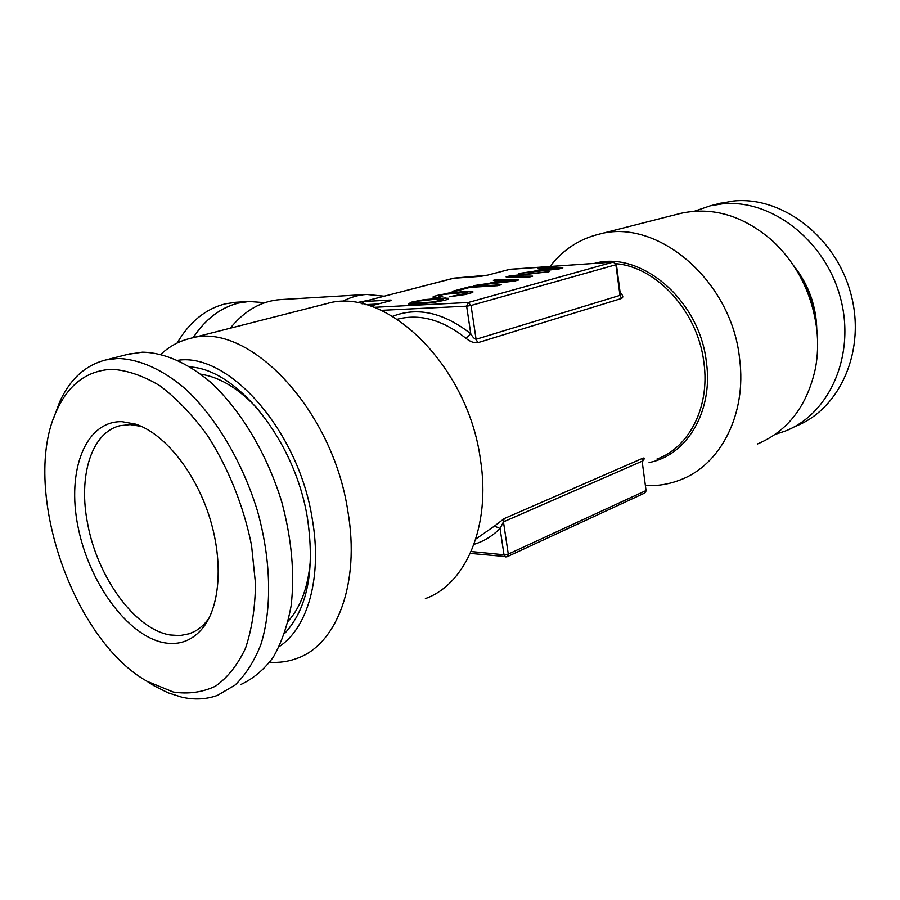 <?xml version="1.0" encoding="UTF-8"?>
<svg xmlns="http://www.w3.org/2000/svg" width="900" height="900" viewBox="0 0 900 900"><rect width="100%" height="100%" fill="white"/><g stroke="black" fill="none" stroke-linecap="round" stroke-linejoin="round"><path stroke-width="1.35" d="M694.327 211.264L710.235 205.83L721.935 203.906C770.344 198.596 824.546 239.287 840.161 296.831C856.204 354.274 829.901 413.854 785.183 431.089L775.102 434.43M718.346 203.76L733.05 201.06C781.301 195.727 835.189 235.991 850.635 292.984C866.52 349.875 840.24 409.005 795.656 426.218M141.514 426.442L130.196 424.609L120.082 425.689C91.136 432.529 77.996 476.798 87.761 524.317C97.605 577.418 134.966 629.212 170.01 634.961L179.933 635.591L189.304 633.746C196.301 631.35 202.376 626.827 207.54 620.179L209.059 618.097M121.95 421.673C85.331 420.829 66.645 470.632 77.94 526.41C88.774 582.176 127.192 635.715 163.958 642.712C179.662 645.548 192.757 640.462 203.243 627.435C220.68 605.036 223.38 558.686 208.564 514.215C193.781 469.721 163.485 433.136 135.608 424.147L121.95 421.673M147.127 681.334C71.336 638.944 20.374 485.786 56.902 410.152C68.839 384.131 87.199 370.507 111.994 369.281C127.339 370.305 143.303 375.795 159.874 385.751C176.4 398.239 192.071 414.529 206.876 434.621C227.936 466.965 243.675 505.912 251.55 545.4L255.499 583.605C255.172 607.86 251.843 629.381 245.531 648.158C237.679 664.852 227.666 677.52 215.505 686.171C202.433 692.336 188.37 694.294 173.34 692.044L147.127 681.334L154.17 685.867L146.509 680.974M53.932 417.375L59.681 401.884C70.054 379.069 85.455 365.085 105.885 359.921L117.686 358.481C138.994 358.976 162.428 369.259 185.422 388.924C215.797 417.24 242.404 461.858 257.423 510.84C271.226 560.036 272.16 609.041 260.798 644.726C254.183 661.387 245.621 674.82 235.125 685.012L217.496 695.374C206.28 699.424 194.366 700.02 181.778 697.174L167.985 692.775L154.17 685.867M240.626 684.607C253.013 678.904 263.88 669.791 273.229 657.259C281.475 642.859 287.438 625.702 291.127 605.79C294.84 573.637 291.713 539.01 281.745 501.907C266.963 453.623 240.536 409.714 210.229 381.915C187.268 362.599 163.789 352.553 142.38 352.17L127.485 354.409M258.57 409.793C239.659 389.16 220.41 377.28 200.824 374.175M288.18 621.214C301.466 606.285 308.947 584.764 310.613 556.65M546.548 268.627L556.481 268.729L538.875 270.697L546.548 268.627M502.245 280.586L512.01 280.822L494.077 282.791L502.245 280.586M419.321 300.983L435.15 299.272L443.205 299.7L433.012 301.916L421.594 302.94L414.067 302.918L419.321 300.983M556.481 268.729L538.875 270.697M512.01 280.822L494.077 282.791M443.205 299.7L437.715 301.343L427.579 302.659L416.678 303.233L413.809 302.468M190.395 366.975C237.746 369.697 295.38 441.349 307.507 518.546C315.056 570.533 307.418 608.85 284.614 633.488M562.365 268.054L540.776 267.761L537.998 268.504M543.904 268.582L533.97 271.26L518.884 273.488L559.204 268.909L562.849 267.919L540.754 267.626L537.491 268.504L543.926 268.718L533.981 271.395L519.795 273.386M532.192 276.278L512.561 276.12L549.191 271.642L509.816 275.929L506.621 276.919M548.336 271.879L509.827 276.064M442.147 296.516L438.435 296.291L438.649 295.74L443.756 294.412L464.524 292.5L467.246 292.624L467.674 293.197L465.863 293.873L450.371 296.651M472.849 291.836L463.376 291.791L448.414 293.254L436.613 295.526L433.046 297.079M500.49 284.918L469.924 286.774L452.993 291.308M518.051 280.136L496.856 279.54L493.864 280.35M499.657 280.507L489.082 283.354L473.558 285.649L514.631 281.07L518.524 280.001L496.834 279.405L493.369 280.339L499.68 280.642L489.105 283.489L474.491 285.548M448.582 298.44L439.166 298.339L424.091 299.79L412.043 302.119L408.409 303.885M816.784 329.31L816.379 325.103C813.769 303.379 806.209 283.579 793.676 265.702M178.065 360.27C228.87 352.496 298.654 430.762 312.266 518.962C322.447 576.709 307.879 627.896 279.236 646.582M160.954 354.218C169.526 346.241 179.359 340.954 190.474 338.355C247.331 320.76 332.527 408.173 347.839 511.132C360.428 583.492 336.668 644.805 296.955 658.384C288.304 661.59 279.225 662.873 269.73 662.242M757.553 443.947C787.815 431.134 807.097 406.012 815.4 368.584C817.808 355.815 818.258 342.652 816.75 329.096C812.194 294.154 797.636 264.892 773.055 241.312C743.794 215.741 713.048 206.415 680.816 213.334L677.756 214.11M509.816 275.929L506.104 276.919L529.155 277.11L532.71 276.142L512.561 276.12M467.651 293.051L449.46 296.752L465.446 294.502L472.804 292.399L472.86 291.701L463.354 291.645L448.391 293.108L433.631 296.359L432.9 297.056L434.599 297.416L438.728 297.439L442.688 296.37L439.762 296.505M439.74 296.359L438.412 296.145M469.901 286.627L452.284 291.353L456.007 291.139L470.025 287.37L497.576 285.705L501.176 284.726L469.924 286.774M445.478 298.001L424.069 299.644L412.02 301.973L408.33 303.874L417.51 304.043L432.799 302.591L445.129 300.206L448.459 299.036L448.616 298.294L445.5 298.159M373.95 307.327L468.225 302.49L613.215 262.091L509.794 269.291L487.316 275.22L453.791 278.145L363.746 301.522L362.171 303.806M388.507 301.23L389.767 300.071L363.746 301.522L361.44 303.637M479.723 276.412L453.274 278.28M363.51 301.556L454.219 278.111M613.429 262.058L616.41 264.476L615.881 264.746L613.429 262.058L509.276 269.426M487.316 275.22L510.188 269.257M477.81 342.709L476.089 339.277L471.026 305.471L466.627 306.169L468.225 302.49L471.026 305.471L615.881 264.746L619.976 295.369L476.089 339.277C474.356 338.861 472.59 337.027 470.779 333.765L466.166 338.468C470.194 341.696 474.075 343.114 477.81 342.709L621.562 298.451C623.543 297.315 623.081 295.369 620.179 292.624M324.056 304.29L327.195 303.491C385.335 285.975 467.978 364.793 480.454 459.652C491.062 526.32 465.75 584.28 425.385 598.59M645.952 485.618C657.934 486.079 669.465 484.144 680.535 479.801C720.337 464.94 746.865 414.416 739.631 359.032C731.857 280.249 656.674 217.519 598.837 234.236C579.026 239.175 562.77 249.919 550.069 266.468M620.303 293.58L619.976 295.369L621.562 298.451M356.501 302.692L368.179 300.341M470.306 553.399L507.173 556.706L505.688 556.92L504.011 554.771L500.062 528.491L503.46 521.865L642.127 461.183L646.054 490.534L642.127 461.183L642.893 458.201C644.873 457.605 644.839 458.471 642.78 460.777M474.007 544.331C483.694 541.395 492.379 536.119 500.062 528.491L494.483 526.061L504.146 518.614L642.893 458.201M646.549 490.106L644.895 492.952L646.054 490.534L508.286 554.108L503.46 521.865L504.146 518.614M644.895 492.952L507.173 556.706L508.286 554.108L504.011 554.771L471.139 551.531M193.208 337.657C205.425 319.118 220.523 307.586 238.511 303.053L249.03 301.478L235.811 302.265L225.315 303.84C205.627 308.835 189.562 321.896 177.12 343.046M249.03 301.478L264.87 302.659M230.625 327.735L229.939 328.286M384.188 296.19L366.671 294.446L280.451 299.599C261.382 300.949 244.654 310.489 230.265 328.207M366.671 294.446C358.234 294.952 349.999 297.36 341.978 301.669M793.575 265.545C808.459 284.287 816.199 305.606 816.795 329.49M381.296 310.354L466.627 306.169L470.779 333.765C443.498 312.491 417.454 306.675 392.647 316.305M389.767 300.071C391.995 300.004 392.029 300.274 389.858 300.904L389.295 301.05M389.858 300.904L370.294 306.056M365.558 304.65L378.056 303.986M486.787 275.344L480.161 276.379M594.54 263.374C640.26 250.335 699.019 299.25 706.252 361.046L706.489 362.79C713.227 412.009 686.329 455.749 649.08 462.521M397.384 319.264L398.925 318.836C420.896 313.729 443.306 320.276 466.166 338.468M616.207 263.722C656.64 267.019 697.545 311.423 703.778 361.586L704.002 363.308C709.942 407.317 688.916 447.694 656.933 459.056M494.483 526.061L475.796 539.044M710.235 205.83L721.384 202.984M56.902 410.152L59.681 401.884M130.511 353.644L105.885 359.921M139.736 425.678L135.608 424.147M207.54 620.179L203.243 627.435M193.894 631.8L189.304 633.746M190.474 338.355L327.195 303.491M680.816 213.334L598.837 234.236M390.195 300.814L370.238 306.045M620.28 293.726L616.421 264.51M642.758 461.7L642.78 460.654L642.285 461.149"/></g></svg>
